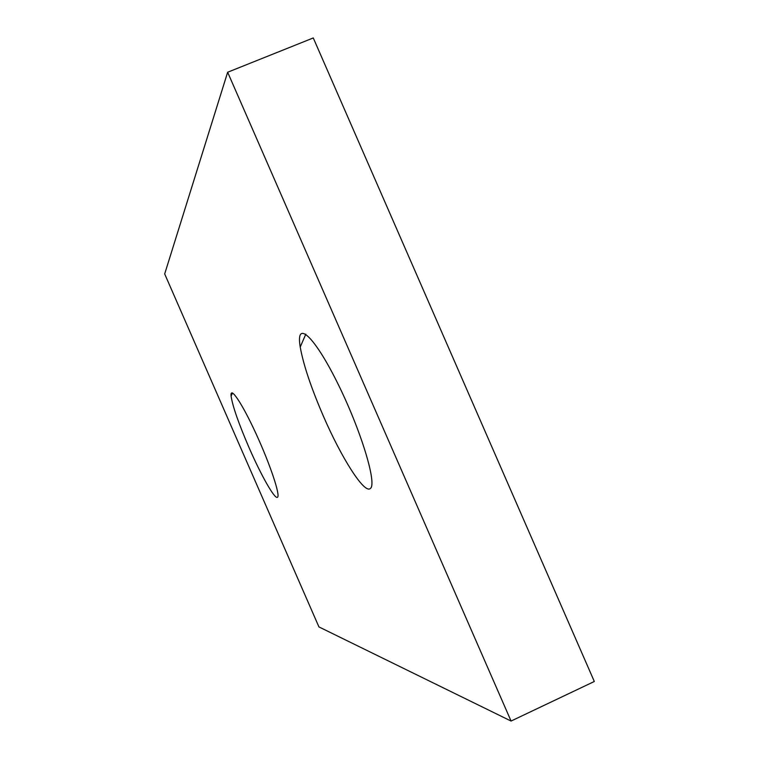 <?xml version="1.0" encoding="UTF-8"?>
<svg xmlns="http://www.w3.org/2000/svg" width="759" height="759" viewBox="0 0 759 759"><rect width="100%" height="100%" fill="white"/><g stroke="black" fill="none" stroke-linecap="round" stroke-linejoin="round"><path stroke-width="1.14" d="M323.372 416.141C341.389 457.8 364.225 493.881 370.24 488.559C377.546 484.659 360.658 429.11 337.091 382.119C313.59 334.89 295.498 319.463 300.222 347.034C303.363 364.643 311.076 387.678 323.372 416.141M248.971 447.449C261.02 475.21 274.777 499.536 277.443 497.297C280.688 495.978 270.213 464.499 256.077 433.797C241.96 402.991 229.825 385.126 231.106 396.198C232.633 406.274 238.592 423.351 248.971 447.449M511.063 721.05L318.932 626.915L164.684 273.933L227.653 72.238L511.063 721.05L594.316 681.487L313.277 37.95L227.653 72.238M231.106 396.198L232.434 392.915M300.222 347.034L305.811 334.15"/></g></svg>
